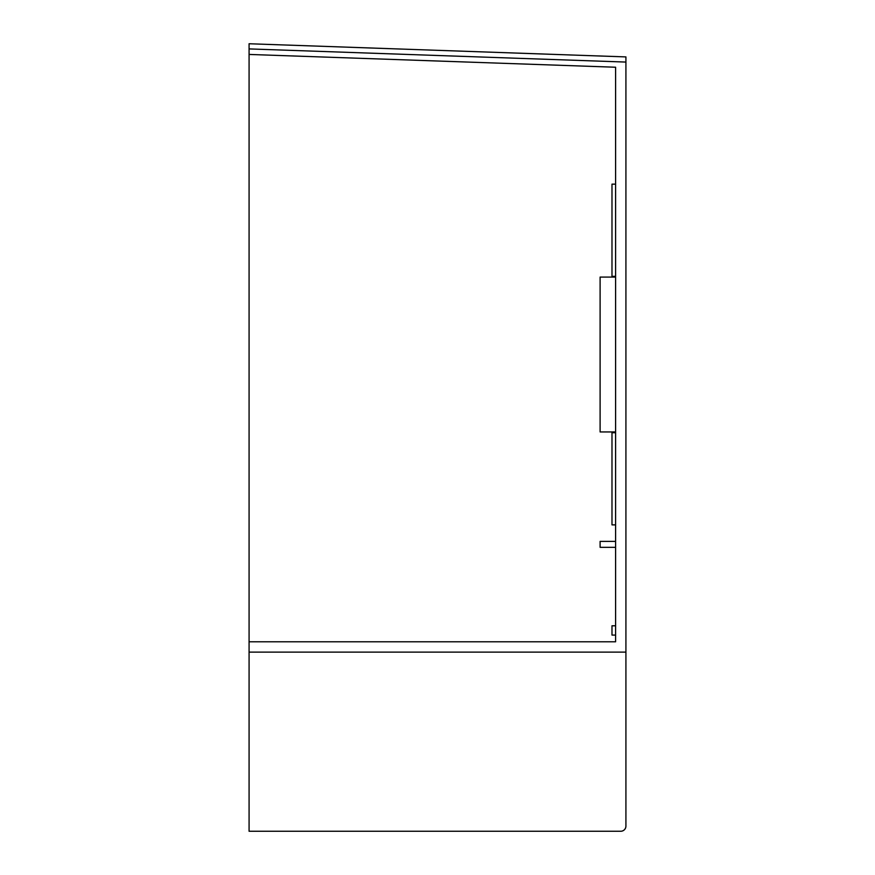 <?xml version="1.0" encoding="UTF-8"?>
<svg xmlns="http://www.w3.org/2000/svg" width="875" height="875" viewBox="0 0 875 875"><rect width="100%" height="100%" fill="white"/><g stroke="black" fill="none" stroke-linecap="round" stroke-linejoin="round"><path stroke-width="1.31" d="M249.08 48.913L249.08 43.75L625.92 56.908L625.92 62.07L249.08 48.913L249.08 641.791L615.595 641.791L615.595 635.086L611.986 635.086L611.986 625.789L615.595 625.789M615.595 641.791L615.595 432.709L611.986 432.709L611.986 524.869L615.595 524.869M611.986 432.709L615.595 432.633L615.595 431.944L600.108 431.944L600.108 277.08L615.595 277.08L615.595 276.391L611.986 276.391L615.595 276.314L615.595 67.233L249.08 54.436M249.08 641.791L249.08 831.25L620.758 831.25A5.162 5.162 0 0 0 625.92 826.087L625.92 62.07M615.595 434.427L615.595 274.608M249.08 652.116L625.92 652.116M611.986 276.314L611.986 184.155L615.595 184.155M615.595 547.323L600.108 547.323L600.108 541.384L615.595 541.384"/></g></svg>
